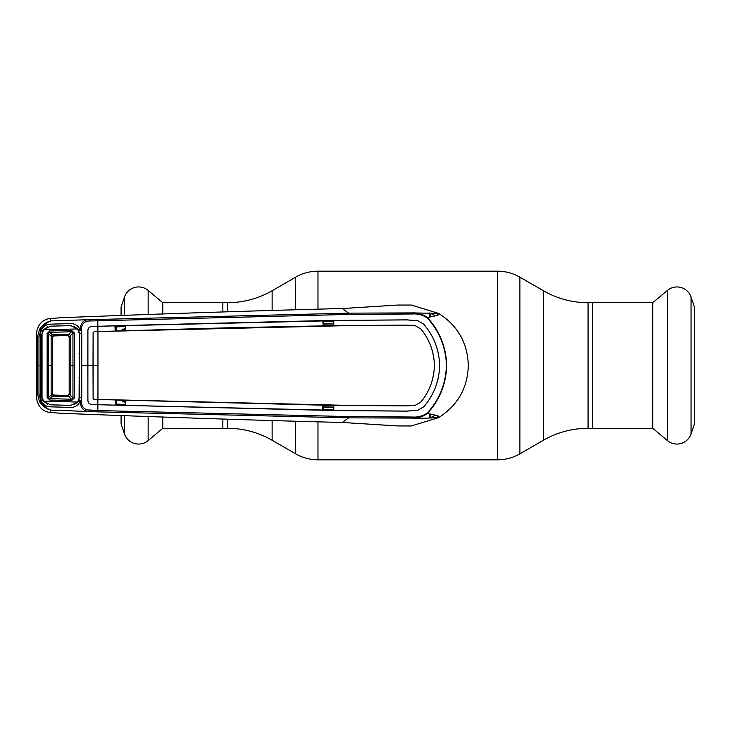 <?xml version="1.0" encoding="UTF-8"?>
<svg xmlns="http://www.w3.org/2000/svg" width="731" height="731" viewBox="0 0 731 731"><rect width="100%" height="100%" fill="white"/><g stroke="black" fill="none" stroke-linecap="round" stroke-linejoin="round"><path stroke-width="1.1" d="M162.785 416.789L162.785 428.293L227.46 428.293A89.356 89.356 0 0 1 272.133 440.272L295.635 453.832A44.682 44.682 0 0 0 317.976 459.817L497.564 459.817A44.682 44.682 0 0 0 519.896 453.832L543.398 440.272L543.398 290.728L519.896 277.168A44.682 44.682 0 0 0 497.564 271.183L317.976 271.183A44.682 44.682 0 0 0 295.635 277.168L272.133 290.728A89.356 89.356 0 0 1 227.46 302.707L222.854 302.707L222.854 311.881L222.854 302.707L162.785 302.707L162.785 314.211M222.854 428.293L222.854 419.119L222.854 428.293M543.398 440.272A89.356 89.356 0 0 1 588.071 428.293L588.071 302.707A89.356 89.356 0 0 1 543.398 290.728M588.071 302.707L592.686 302.707L592.686 428.293L652.746 428.293L652.746 302.707L592.686 302.707L592.686 428.293L588.071 428.293M652.746 302.707L667.385 290.426A14.894 14.894 0 0 1 691.06 297.051L694.45 307.057L694.45 423.943L691.06 433.949A14.894 14.894 0 0 1 667.385 440.574L667.385 290.426M652.746 428.293L667.385 440.574M162.785 302.707L148.155 290.426L148.155 314.769M162.785 428.293L148.155 440.574A14.894 14.894 0 0 1 124.471 433.949L121.081 423.943L121.081 415.254M121.081 315.746L121.081 307.057L124.471 297.051A14.894 14.894 0 0 1 148.155 290.426M125.102 330.915L115.206 330.86L114.904 325.779L91.74 326.51C89.438 326.766 88.159 328.082 87.903 330.467L87.875 400.533C88.14 402.936 89.429 404.27 91.74 404.517L97.899 404.718L97.826 410.557L348.76 416.579L412.503 417.017L412.129 418.086L348.596 417.849L342.336 422.472L397.445 425.935L410.95 425.981M124.736 330.558L124.526 328.603L121.447 330.257M125.43 328.575L124.526 328.603M125.43 326.519L116.128 326.894L116.147 330.832M323.166 409.378L333.784 409.607M333.793 407.587L323.166 407.359M323.166 406.865L333.793 407.085M333.802 405.732L323.166 405.513M81.36 330.238L79.067 330.75L80.346 330.202L80.355 328.84L81.369 328.877L81.753 333.537L81.753 397.463L81.36 400.762L79.067 400.25L79.414 333.601L78.509 329.59L80.355 328.84C80.73 322.59 83.873 319.538 89.794 319.666L348.596 313.151L412.129 312.914C417.703 312.603 422.792 314.147 427.416 317.546C441.149 314.86 438.527 314.65 438.609 313.38C457.688 325.496 467.593 342.866 468.333 365.5C467.593 388.134 457.688 405.504 438.609 417.62C439.148 416.688 433.894 418.772 412.129 418.086C417.703 418.397 422.792 416.853 427.416 413.454C442.374 416.414 437.832 416.222 438.609 417.62L411.297 425.963M348.76 416.579L348.596 417.849L97.716 411.864L51.207 410.109L49.681 412.467L61.578 413.298C164.091 417.3 257.678 420.352 342.336 422.472M412.503 417.017C417.766 417.392 422.655 416.103 427.16 413.152L427.416 413.454C439.687 399.903 446.129 383.921 446.714 365.5L446.431 365.5C445.837 347.17 439.413 331.28 427.16 317.848C422.655 314.897 417.776 313.608 412.503 313.983L348.76 314.421L90.361 320.982C84.924 320.808 81.927 323.44 81.369 328.877M427.16 413.152C439.377 399.811 445.8 383.93 446.431 365.5M446.714 365.5C446.093 346.987 439.66 330.997 427.416 317.546L427.16 317.848M97.899 404.718L348.714 410.667L406.939 411.133L417.904 410.228L423.806 406.765C433.931 394.904 439.212 381.153 439.669 365.5C439.185 381.125 433.903 394.877 423.779 406.747L417.904 410.201L406.939 411.105L322.782 410.383L322.782 405.175L97.872 399.482L97.817 404.691L91.74 404.49C89.438 404.234 88.159 402.918 87.903 400.533L87.802 365.5L93.02 365.5L93.111 398.368L94.299 399.336L348.641 405.403L406.774 405.869L415.19 405.339L420.754 402.205C429.472 391.578 434.031 379.343 434.424 365.5L434.397 365.5C434.013 379.316 429.453 391.542 420.736 402.187L415.19 405.339M333.775 410.557L333.802 405.339L406.774 405.897L415.181 405.312M98.137 365.5L93.02 365.5L93.111 332.632L94.299 331.664L97.954 331.545L97.954 399.455M97.954 331.545L348.641 325.597L406.774 325.131L415.19 325.66L420.754 328.795C429.453 339.458 434.013 351.684 434.397 365.5M434.424 365.5C434.031 351.657 429.472 339.422 420.754 328.795L415.19 325.66M333.437 325.542L323.166 325.688L323.166 320.726L333.437 320.571L333.802 325.66L406.774 325.103L415.181 325.688M333.802 405.339L322.782 405.175L333.802 405.339M333.437 410.429L323.166 410.274L323.166 405.312M323.166 410.274L97.808 404.718M121.182 400.323L124.526 402.397L124.736 400.442L125.43 400.469L125.43 405.458L115.206 405.138L115.206 400.14L125.769 400.323L125.741 405.541M94.299 399.336L97.872 399.455M93.139 332.404L93.139 398.596M94.299 331.664L226.975 327.826L333.802 325.66L333.775 320.443L406.939 319.867L417.904 320.772L423.806 324.235L417.904 320.799L406.939 319.895L348.714 320.361M97.872 331.545L97.899 326.282L348.714 320.333M114.904 325.779L115.206 330.86M115.206 325.862L125.43 325.542L125.769 330.677L125.741 325.459L322.819 320.607L323.166 325.688M439.642 365.5C439.185 349.875 433.903 336.123 423.779 324.253C433.931 336.096 439.212 349.847 439.669 365.5L439.669 365.5M115.206 405.138L115.206 400.14M93.111 398.368L93.796 399.3M81.726 365.5L87.775 365.5L87.875 330.467C88.14 328.064 89.429 326.73 91.74 326.483L97.808 326.282M97.899 326.282L97.716 319.136M90.361 320.982L89.794 319.666L51.207 320.891L49.681 318.533L61.578 317.702C164.091 313.7 257.678 310.648 342.336 308.528L397.445 305.065L411.297 305.046L438.609 313.38L412.129 312.914L412.503 313.983M81.36 400.762L81.369 402.114C81.927 407.56 84.924 410.192 90.361 410.018L97.826 410.557L97.716 411.864M81.369 402.114L80.355 402.16L80.346 400.798L79.716 402.141C77.742 405.623 74.736 407.377 70.688 407.414L50.329 406.838C46.272 406.637 43.33 404.736 41.493 401.127L40.443 396.933L40.443 334.067L41.493 329.873C43.33 326.264 46.272 324.363 50.329 324.162L70.688 323.586C74.736 323.623 77.742 325.377 79.716 328.859L80.346 330.202M90.361 410.018L89.794 411.334C83.873 411.462 80.73 408.41 80.355 402.16L78.509 401.41L74.059 404.764M81.753 397.463L79.414 397.399M79.377 333.601L81.753 333.537M78.509 329.59L74.059 326.236M47.469 326.794L42.636 330.513L42.032 334.168M43.495 329.873L50.384 326.19L70.697 325.624L77.669 328.941L43.495 329.873L42.023 334.268L42.051 365.5L40.452 365.5L41.713 365.5L41.694 334.158L40.443 334.067M41.713 365.5L41.694 396.842L42.636 400.487L40.89 401.127L38.99 394.036L38.99 336.964L40.89 329.873L39.593 329.224C42.965 324.491 46.784 321.722 51.042 320.936L51.06 320.936C47.351 321.868 43.951 324.847 40.89 329.873L42.636 330.513M40.443 396.933L42.032 396.832M42.636 400.487L47.469 404.206M38.99 394.036L37.464 393.945L37.464 337.055L39.593 329.224M51.207 410.109L51.06 410.064C47.341 409.122 43.951 406.144 40.89 401.127L39.593 401.776L37.464 393.945L36.55 395.498L36.897 400.095C38.661 407.204 42.919 411.334 49.681 412.467M51.042 410.064C46.784 409.269 42.965 406.509 39.593 401.776M36.55 395.498L36.55 335.502L37.464 337.055L38.99 336.964M36.55 335.502L36.897 330.905C38.661 323.796 42.919 319.666 49.681 318.533M348.76 314.421L348.596 313.151L342.336 308.528M435.438 315.819A56.872 56.872 0 0 0 430.102 313.206L430.102 317.026M430.102 413.974L430.102 417.794A56.872 56.872 0 0 0 435.438 415.181M323.166 325.487L333.437 325.277M333.437 323.924L323.166 324.135M333.437 321.402L323.166 321.622M323.166 323.641L333.437 323.422M124.526 402.397L125.43 402.425M125.43 404.481L116.128 404.106L116.147 400.168M48.401 365.5L47.149 365.5L47.149 333.491L48.392 333.555L48.401 365.5L51.152 365.5L51.152 394.914L48.392 397.445L49.781 398.633L71.528 399.236L72.954 397.966L69.189 393.982L67.654 395.471L71.528 399.236L71.519 400.652L49.763 400.04L47.149 397.509L47.149 365.5L48.401 365.5L48.392 397.445L47.149 397.509M53.802 395.078L67.654 395.471A1.489 1.489 -0 0 0 69.189 393.982L69.189 365.5L69.189 393.982A1.489 1.489 0 0 1 67.654 395.471L53.802 395.078L52.349 393.589L52.349 365.5L52.349 393.589L51.152 394.914A1.489 1.151 47.5 0 0 52.376 396.248L53.802 395.078A1.489 1.489 -134.1 0 1 52.349 393.589M47.149 333.491L49.763 330.96L71.519 330.348L74.297 332.97L72.954 333.034L69.189 337.018L67.654 335.529L71.528 331.764L49.781 332.367L48.392 333.555L52.349 337.402L52.349 365.5L52.349 337.411A1.489 1.489 -0 0 1 53.802 335.922L67.654 335.529L53.802 335.922A1.489 1.489 134.1 0 0 52.349 337.411L53.802 335.922L52.385 334.761A1.489 1.16 -47.3 0 0 51.161 336.096L51.152 365.5L52.349 365.5M69.189 337.018A1.489 1.489 0 0 0 67.654 335.529L67.654 335.529A1.489 1.489 0 0 1 69.189 337.018L69.189 365.5L69.189 337.018M43.495 401.127L50.384 404.81L70.697 405.376L77.669 402.059L43.495 401.127L42.023 396.732L42.051 365.5M52.385 396.239L69.034 396.714A1.489 1.133 -44.7 0 0 70.386 395.37L70.386 365.5L72.954 365.5L72.954 333.034L71.528 331.764L71.519 330.348M70.395 335.62A1.489 1.133 44.7 0 0 69.034 334.286A1.489 1.133 44.7 0 1 70.386 335.63L70.386 365.5L69.189 365.5M49.763 330.96L49.781 332.367L52.385 334.761L69.034 334.286M77.669 402.059L79.377 397.308L79.478 365.5M79.451 376.364L79.039 377.36M79.039 353.64L79.451 354.636M79.368 365.5L79.377 333.692L77.669 328.941M52.376 396.248L49.781 398.633L49.763 400.04M74.297 332.97L74.297 365.5L72.954 365.5L72.954 397.966L74.297 398.029L71.519 400.652M74.297 365.5L74.297 398.029M70.395 395.38A1.489 1.133 -44.7 0 1 69.034 396.714M52.376 334.752A1.489 1.151 -47.5 0 0 51.152 336.086M519.896 453.832L519.896 277.168M497.564 459.817L497.564 271.183M317.976 459.817L317.976 422.107M317.976 308.893L317.976 271.183M295.635 453.832L295.635 421.568M295.635 309.432L295.635 277.168M272.133 440.272L272.133 420.873M272.133 310.127L272.133 290.728M227.46 428.293L227.46 419.292M227.46 311.708L227.46 302.707M691.06 433.949L691.06 297.051M148.155 416.231L148.155 440.574M124.471 297.051L124.471 315.628M124.471 415.372L124.471 433.949M438.536 314.75A59.348 59.348 0 0 0 436.096 313.352M39.072 365.5L37.564 365.5M436.096 417.648A59.348 59.348 0 0 0 438.536 416.25M429.353 312.941L429.353 317.172M429.353 413.828L429.353 418.059M115.206 327.04A1.489 0.484 179.7 0 1 116.128 326.894M115.206 403.96A1.489 0.484 -179.7 0 0 116.128 404.106"/></g></svg>
